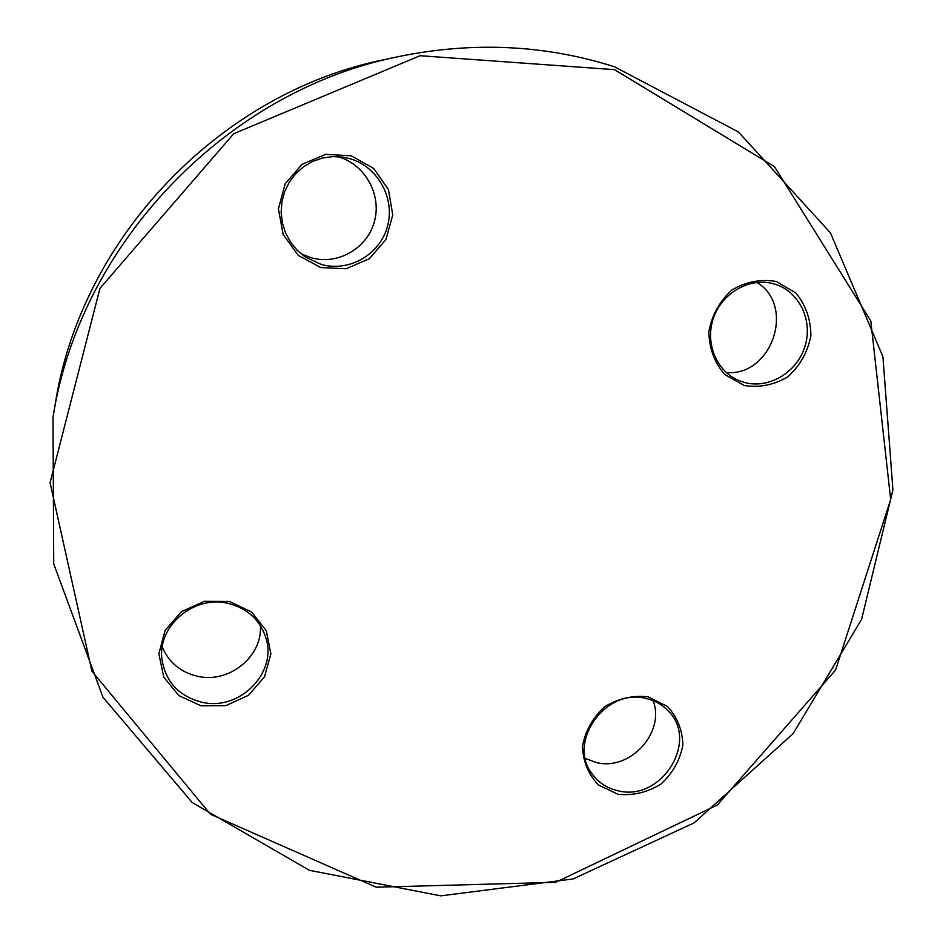 <?xml version="1.0" encoding="UTF-8"?>
<svg xmlns="http://www.w3.org/2000/svg" width="943" height="943" viewBox="0 0 943 943"><rect width="100%" height="100%" fill="white"/><g stroke="black" fill="none" stroke-linecap="round" stroke-linejoin="round"><path stroke-width="1.41" d="M614.541 66.8L738.416 131.961L830.441 232.874L882.919 356.69L892.927 489.83L861.584 619.374L793.063 733.701L694.001 822.933L573.085 878.959L440.817 895.85L309.398 870.318L192.231 802.564L102.952 697.195L53.727 563.914L52.997 417.372C79.801 243.966 226.355 90.917 398.429 56.627C473.021 41.327 545.054 44.722 614.541 66.8M398.429 56.627L384.661 59.574C220.438 92.343 80.968 238.001 55.342 403.498L52.997 417.372M614.494 69.652L420.083 55.72L233.746 133.706L99.97 288.31L50.073 482.733L91.931 671.263L210.43 814.233L376.21 887.21L555.604 882.33L717.364 804.992L835.569 670.084L890.675 499.484L870.802 320.938L774.498 166.699L614.494 69.652M776.313 281.497L795.786 292.908C805.77 305.06 810.803 319.335 810.886 335.732C807.703 351.963 800.077 365.613 788.006 376.681C774.132 384.98 759.528 387.915 744.204 385.475L724.625 374.465C714.417 362.489 709.16 348.215 708.853 331.641C711.93 315.151 719.627 301.265 731.909 290.008C746.066 281.639 760.86 278.798 776.313 281.497M351.315 155.831L373.687 168.455L388.433 189.567L392.771 214.933L385.923 239.569L369.291 258.747L346.081 268.743L320.773 267.576L298.306 255.4L283.148 234.477L278.409 208.922L285.151 183.838L302.066 164.318L325.724 154.322L351.315 155.831M229.526 601.504L251.592 612.031L266.315 630.749L270.877 653.876L264.488 676.897L248.433 695.333L225.825 705.647L201.036 705.788L178.875 695.639L163.776 677.121L158.837 653.841L165.119 630.431L181.433 611.665L204.466 601.339L229.526 601.504M648.077 696.842L667.385 706.425C677.369 717.163 682.52 730.082 682.838 745.218C679.938 760.341 672.63 773.295 660.925 784.081C647.405 792.403 633.095 795.809 617.995 794.289L598.605 785.048C588.397 774.498 583.033 761.579 582.503 746.302C585.308 730.943 592.664 717.776 604.581 706.802C618.372 698.421 632.871 695.097 648.077 696.842M618.03 790.753C661.314 802.21 699.73 740.762 667.88 710.598C662.045 704.562 654.913 700.555 646.485 698.574C605.536 687.034 566.201 743.049 592.782 774.792C599.147 783.103 607.563 788.419 618.03 790.753M653.11 700.637C665.463 732.546 629.959 771.256 596.377 762.533L585.379 758.502M744.074 382.363C768.604 389.388 796.929 372.615 804.921 346.494C813.267 320.49 799.169 291.139 774.427 284.008L772.4 283.466C748.707 277.478 721.654 293.45 713.344 318.439C704.775 343.358 716.704 371.66 739.135 380.677L744.074 382.363M756.946 282.405C796.022 306.11 771.574 376.717 726.216 372.544M321.221 264.429C349.016 272.362 379.805 254.716 387.384 226.662C395.388 198.737 378.143 166.828 350.101 158.742L343.169 157.186L332.749 156.585L322.412 158.035L312.546 161.477L303.516 166.781L295.678 173.76L289.312 182.14L284.668 191.618L281.91 201.837L281.144 212.399L282.393 222.913L285.588 232.98L290.621 242.257L297.293 250.378L305.343 257.05L321.221 264.429M337.5 156.609C364.658 163.752 381.868 194.223 374.512 221.181C367.558 248.257 337.948 265.431 311.19 257.769L300.793 253.596M201.625 702.158C239.616 711.706 278.244 672.218 265.561 636.82C259.502 619.492 247.172 608.388 228.571 603.508C194.447 594.491 157.068 625.893 161.984 659.558C165.732 681.978 178.946 696.17 201.625 702.158M260.398 625.657C262.637 656.717 228.677 683.958 197.24 676.202C180.502 672.135 168.832 662.422 162.255 647.098"/></g></svg>
